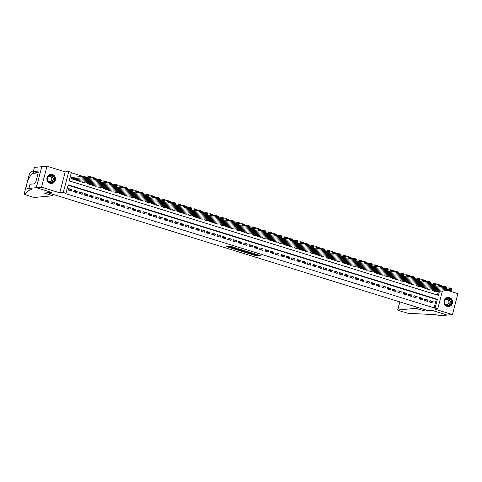 <?xml version="1.0" encoding="UTF-8"?>
<svg xmlns="http://www.w3.org/2000/svg" width="482" height="482" viewBox="0 0 482 482"><rect width="100%" height="100%" fill="white"/><g stroke="black" fill="none" stroke-linecap="round" stroke-linejoin="round"><path stroke-width="0.72" d="M250.339 253.996L256.822 255.984L260.563 255.629L254.159 253.64L256.231 254.52L252.249 253.821L254.195 254.749L250.339 253.996M50.032 183.268A4.603 4.296 84.7 0 0 51.604 183.437A4.603 4.296 84.7 0 0 55.466 179.31A4.603 4.296 84.7 0 0 52.327 174.442A4.603 4.296 84.7 0 0 50.755 174.279A4.603 4.296 84.7 0 0 46.893 178.406A4.603 4.296 84.7 0 0 50.032 183.268M447.115 306.389A4.603 4.296 84.7 0 0 448.688 306.552A4.603 4.296 84.7 0 0 452.55 302.425A4.603 4.296 84.7 0 0 449.417 297.557A4.603 4.296 84.7 0 0 447.844 297.394A4.603 4.296 84.7 0 0 443.982 301.521A4.603 4.296 84.7 0 0 447.115 306.389M227.902 246.519L226.456 246.651L232.607 248.555L237.072 248.344L229.842 246.127L228.902 246.423L235.776 248.146L233.234 248.417L227.902 246.519M36.307 187.673L41.765 166.73L47.001 166.248L41.548 187.185L36.307 187.673L51.58 192.408L47.808 192.752L428.167 310.679L431.938 310.336L447.206 315.065L452.447 314.583L434.252 308.944L437.813 308.613L435.156 307.787L434.107 307.89L64.913 193.421L65.956 193.318L63.305 192.499L68.757 171.556L71.414 172.381L69.203 180.87L438.397 295.339L439.457 291.273M41.548 187.185L59.738 192.824L63.305 192.499M242.356 251.496L249.549 253.731L253.291 253.369L246.055 251.158L242.356 251.496M240.717 251.074L234.21 249.001L238.674 248.784L241.663 249.766L240.44 250.104L245.23 250.857L241.44 251.212L240.765 250.875M452.447 314.583L457.9 293.64L447.772 290.501M71.951 177.406L71.318 178.738L74.535 179.617M429.601 302.051L432.788 303.039L433.155 301.63L429.968 300.641L429.601 302.051M424.287 300.407L427.474 301.395L427.841 299.979L424.654 298.991L424.287 300.407M418.972 298.762L422.16 299.75L422.533 298.334L419.346 297.346L418.972 298.762M413.664 297.111L416.852 298.099L417.219 296.689L414.032 295.701L413.664 297.111M408.35 295.466L411.538 296.454L411.905 295.038L408.718 294.05L408.35 295.466M403.036 293.821L406.224 294.809L406.597 293.393L403.41 292.405L403.036 293.821M397.728 292.17L400.916 293.158L401.283 291.743L398.096 290.754L397.728 292.17M392.414 290.526L395.602 291.514L395.969 290.098L392.782 289.11L392.414 290.526M387.1 288.881L390.287 289.869L390.661 288.453L387.468 287.465L387.1 288.881M381.792 287.23L384.979 288.218L385.347 286.802L382.16 285.814L381.792 287.23M376.478 285.585L379.665 286.573L380.033 285.157L376.846 284.169L376.478 285.585M371.164 283.934L374.351 284.922L374.719 283.512L371.532 282.524L371.164 283.934M365.856 282.289L369.043 283.277L369.411 281.862L366.224 280.873L365.856 282.289M360.542 280.645L363.729 281.633L364.097 280.217L360.91 279.229L360.542 280.645M355.228 278.994L358.415 279.982L358.783 278.566L355.596 277.578L355.228 278.994M349.914 277.349L353.101 278.337L353.475 276.921L350.287 275.933L349.914 277.349M344.606 275.704L347.793 276.692L348.161 275.276L344.973 274.288L344.606 275.704M339.292 274.053L342.479 275.041L342.847 273.625L339.659 272.637L339.292 274.053M333.978 272.408L337.165 273.396L337.539 271.981L334.351 270.992L333.978 272.408M328.67 270.757L331.857 271.752L332.225 270.336L329.037 269.348L328.67 270.757M323.356 269.113L326.543 270.101L326.91 268.685L323.723 267.697L323.356 269.113M318.042 267.468L321.229 268.456L321.596 267.04L318.409 266.052L318.042 267.468M312.734 265.817L315.921 266.805L316.288 265.395L313.101 264.407L312.734 265.817M307.42 264.172L310.607 265.16L310.974 263.744L307.787 262.756L307.42 264.172M302.106 262.527L305.293 263.515L305.66 262.1L302.473 261.111L302.106 262.527M296.798 260.876L299.985 261.865L300.352 260.449L297.165 259.461L296.798 260.876M291.483 259.232L294.671 260.22L295.038 258.804L291.851 257.816L291.483 259.232M286.169 257.587L289.357 258.575L289.724 257.159L286.537 256.171L286.169 257.587M280.855 255.936L284.043 256.924L284.416 255.508L281.229 254.52L280.855 255.936M275.547 254.291L278.735 255.279L279.102 253.863L275.915 252.875L275.547 254.291M270.233 252.64L273.421 253.628L273.788 252.219L270.601 251.23L270.233 252.64M264.919 250.995L268.106 251.984L268.48 250.568L265.293 249.58L264.919 250.995M259.611 249.351L262.798 250.339L263.166 248.923L259.979 247.935L259.611 249.351M254.297 247.7L257.484 248.688L257.852 247.278L254.665 246.29L254.297 247.7M248.983 246.055L252.17 247.043L252.538 245.627L249.351 244.639L248.983 246.055M243.675 244.41L246.862 245.398L247.23 243.982L244.043 242.994L243.675 244.41M238.361 242.759L241.548 243.747L241.916 242.332L238.729 241.343L238.361 242.759M233.047 241.114L236.234 242.103L236.602 240.687L233.415 239.699L233.047 241.114M227.733 239.47L230.926 240.458L231.294 239.042L228.107 238.054L227.733 239.47M222.425 237.819L225.612 238.807L225.98 237.391L222.792 236.403L222.425 237.819M217.111 236.174L220.298 237.162L220.666 235.746L217.478 234.758L217.111 236.174M211.797 234.523L214.984 235.511L215.358 234.101L212.17 233.113L211.797 234.523M206.489 232.878L209.676 233.866L210.044 232.451L206.856 231.462L206.489 232.878M201.175 231.233L204.362 232.222L204.73 230.806L201.542 229.818L201.175 231.233M195.861 229.583L199.048 230.571L199.421 229.161L196.228 228.167L195.861 229.583M190.553 227.938L193.74 228.926L194.107 227.51L190.92 226.522L190.553 227.938M185.239 226.293L188.426 227.281L188.793 225.865L185.606 224.877L185.239 226.293M179.925 224.642L183.112 225.63L183.479 224.214L180.292 223.226L179.925 224.642M174.617 222.997L177.804 223.985L178.171 222.57L174.984 221.581L174.617 222.997M169.303 221.352L172.49 222.341L172.857 220.925L169.67 219.937L169.303 221.352M163.988 219.702L167.176 220.69L167.543 219.274L164.356 218.286L163.988 219.702M158.674 218.057L161.862 219.045L162.235 217.629L159.048 216.641L158.674 218.057M153.366 216.406L156.554 217.394L156.921 215.984L153.734 214.996L153.366 216.406M148.052 214.761L151.24 215.749L151.607 214.333L148.42 213.345L148.052 214.761M142.738 213.116L145.925 214.104L146.299 212.689L143.112 211.7L142.738 213.116M137.43 211.465L140.617 212.454L140.985 211.038L137.798 210.05L137.43 211.465M132.116 209.821L135.303 210.809L135.671 209.393L132.484 208.405L132.116 209.821M126.802 208.176L129.989 209.164L130.357 207.748L127.17 206.76L126.802 208.176M121.494 206.525L124.681 207.513L125.049 206.097L121.862 205.109L121.494 206.525M116.18 204.88L119.367 205.868L119.735 204.452L116.548 203.464L116.18 204.88M110.866 203.229L114.053 204.217L114.421 202.808L111.234 201.819L110.866 203.229M105.558 201.584L108.745 202.573L109.113 201.157L105.926 200.169L105.558 201.584M100.244 199.94L103.431 200.928L103.799 199.512L100.611 198.524L100.244 199.94M94.93 198.289L98.117 199.277L98.485 197.867L95.297 196.879L94.93 198.289M89.616 196.644L92.803 197.632L93.177 196.216L89.989 195.228L89.616 196.644M84.308 194.999L87.495 195.987L87.863 194.571L84.675 193.583L84.308 194.999M78.994 193.348L82.181 194.336L82.549 192.921L79.361 191.932L78.994 193.348M73.68 191.703L76.867 192.692L77.24 191.276L74.053 190.288L73.68 191.703M434.107 307.89L436.318 299.394L68.07 185.221M71.926 189.631L68.739 188.643L68.372 190.059L71.559 191.047L71.926 189.631L68.396 189.956M82.97 176.388L71.312 172.773M437.451 295.044L438.409 291.369M435.764 291.616L432.547 290.736L432.806 289.748M430.45 289.965L427.239 289.086L427.492 288.103M425.142 288.32L421.925 287.441L422.178 286.453M419.828 286.67L416.611 285.796L416.87 284.808M414.514 285.025L411.297 284.145L411.556 283.163M409.206 283.38L405.989 282.5L406.242 281.512M403.892 281.729L400.675 280.855L400.934 279.867M398.578 280.084L395.361 279.205L395.62 278.222M393.264 278.439L390.052 277.56L390.306 276.572M387.956 276.788L384.738 275.909L384.998 274.927M382.642 275.144L379.424 274.264L379.683 273.276M377.328 273.499L374.116 272.619L374.369 271.631M372.02 271.848L368.802 270.968L369.061 269.986M366.706 270.203L363.488 269.324L363.747 268.335M361.392 268.552L358.18 267.679L358.433 266.691M356.084 266.908L352.866 266.028L353.119 265.046M350.769 265.263L347.552 264.383L347.811 263.395M345.455 263.612L342.238 262.738L342.497 261.75M340.141 261.967L336.93 261.087L337.183 260.099M334.833 260.322L331.616 259.443L331.875 258.454M329.519 258.671L326.302 257.792L326.561 256.81M324.205 257.027L320.994 256.147L321.247 255.159M318.897 255.382L315.68 254.502L315.939 253.514M313.583 253.731L310.366 252.851L310.625 251.869M308.269 252.086L305.058 251.206L305.311 250.218M302.961 250.435L299.744 249.562L300.003 248.573M297.647 248.79L294.43 247.911L294.689 246.929M292.333 247.145L289.116 246.266L289.375 245.278M287.025 245.495L283.808 244.615L284.061 243.633M281.711 243.85L278.494 242.97L278.753 241.982M276.397 242.205L273.18 241.325L273.439 240.337M271.083 240.554L267.872 239.675L268.125 238.692M265.775 238.909L262.557 238.03L262.817 237.042M260.461 237.258L257.243 236.385L257.502 235.397M255.147 235.614L251.935 234.734L252.188 233.752M249.839 233.969L246.621 233.089L246.88 232.101M244.525 232.318L241.307 231.444L241.566 230.456M239.211 230.673L235.999 229.793L236.252 228.811M233.903 229.028L230.685 228.149L230.938 227.161M228.589 227.377L225.371 226.498L225.63 225.516M223.274 225.733L220.057 224.853L220.316 223.865M217.966 224.088L214.749 223.208L215.002 222.22M212.652 222.437L209.435 221.557L209.694 220.575M207.338 220.792L204.121 219.913L204.38 218.924M202.024 219.141L198.813 218.268L199.066 217.28M196.716 217.496L193.499 216.617L193.758 215.635M191.402 215.852L188.185 214.972L188.444 213.984M186.088 214.201L182.877 213.327L183.13 212.339M180.78 212.556L177.563 211.676L177.822 210.694M175.466 210.911L172.249 210.032L172.508 209.043M170.152 209.26L166.941 208.381L167.194 207.399M164.844 207.615L161.627 206.736L161.88 205.748M159.53 205.971L156.313 205.091L156.572 204.103M154.216 204.32L150.999 203.44L151.258 202.458M148.902 202.675L145.691 201.795L145.944 200.807M143.594 201.024L140.376 200.15L140.636 199.162M138.28 199.379L135.062 198.5L135.322 197.518M132.966 197.734L129.754 196.855L130.007 195.867M127.658 196.084L124.44 195.21L124.699 194.222M122.344 194.439L119.126 193.559L119.385 192.571M117.03 192.794L113.818 191.914L114.071 190.926M111.722 191.143L108.504 190.263L108.763 189.281M106.408 189.498L103.19 188.619L103.449 187.631M101.093 187.853L97.876 186.974L98.135 185.986M95.785 186.203L92.568 185.323L92.821 184.341M90.471 184.558L87.254 183.678L87.513 182.69M85.157 182.907L81.94 182.033L82.199 181.045M79.843 181.262L76.632 180.382L76.885 179.4M59.738 192.824L65.197 171.887L47.001 166.248M65.197 171.887L68.757 171.556M435.156 307.787L437.367 299.298L68.167 184.829L65.956 193.318M442.398 291.001L437.813 308.613M436.318 299.394L437.367 299.298M433.155 301.63L429.625 301.955M427.841 299.979L424.317 300.304M422.533 298.334L419.003 298.659M417.219 296.689L413.689 297.014M411.905 295.038L408.375 295.364M406.597 293.393L403.066 293.719M401.283 291.743L397.752 292.074M395.969 290.098L392.438 290.423M390.661 288.453L387.13 288.778M385.347 286.802L381.816 287.133M380.033 285.157L376.502 285.483M374.719 283.512L371.194 283.838M369.411 281.862L365.88 282.187M364.097 280.217L360.566 280.542M358.783 278.566L355.252 278.897M353.475 276.921L349.944 277.246M348.161 275.276L344.63 275.602M342.847 273.625L339.316 273.957M337.539 271.981L334.008 272.306M332.225 270.336L328.694 270.661M326.91 268.685L323.38 269.01M321.596 267.04L318.072 267.365M316.288 265.395L312.758 265.721M310.974 263.744L307.444 264.07M305.66 262.1L302.136 262.425M300.352 260.449L296.822 260.78M295.038 258.804L291.508 259.129M289.724 257.159L286.194 257.484M284.416 255.508L280.886 255.84M279.102 253.863L275.571 254.189M273.788 252.219L270.257 252.544M268.48 250.568L264.949 250.893M263.166 248.923L259.635 249.248M257.852 247.278L254.321 247.603M252.538 245.627L249.013 245.953M247.23 243.982L243.699 244.308M241.916 242.332L238.385 242.663M236.602 240.687L233.077 241.012M231.294 239.042L227.763 239.367M225.98 237.391L222.449 237.722M220.666 235.746L217.135 236.072M215.358 234.101L211.827 234.427M210.044 232.451L206.513 232.776M204.73 230.806L201.199 231.131M199.421 229.161L195.891 229.486M194.107 227.51L190.577 227.835M188.793 225.865L185.263 226.191M183.479 224.214L179.955 224.546M178.171 222.57L174.641 222.895M172.857 220.925L169.327 221.25M167.543 219.274L164.013 219.605M162.235 217.629L158.705 217.954M156.921 215.984L153.39 216.31M151.607 214.333L148.076 214.659M146.299 212.689L142.768 213.014M140.985 211.038L137.454 211.369M135.671 209.393L132.14 209.718M130.357 207.748L126.832 208.073M125.049 206.097L121.518 206.429M119.735 204.452L116.204 204.778M114.421 202.808L110.896 203.133M109.113 201.157L105.582 201.482M103.799 199.512L100.268 199.837M98.485 197.867L94.954 198.192M93.177 196.216L89.646 196.542M87.863 194.571L84.332 194.897M82.549 192.921L79.018 193.252M77.24 191.276L73.71 191.601M254.327 254.683L256.972 255.418L259.358 255.195M243.669 251.375L246.724 252.321M248.537 253.381L252.321 253.171L248.989 252.363L246.645 252.622L248.537 253.381M246.645 252.622L246.917 252.002L248.567 251.851M238.542 249.79L235.559 248.863M238.566 250.062L242.211 250.851L238.566 250.062L238.71 249.495L238.463 250.104M240.187 249.531L239.572 249.417L239.421 249.983M238.71 249.495L239.572 249.417M229.92 246.127L232.324 246.814M432.812 290.815L449.025 289.314L449.399 287.905L452.05 288.724L451.682 290.14L435.469 291.64M446.453 288.176L449.399 287.905L449.959 288.423L449.808 288.989L451.67 289.568L451.815 289.001L449.959 288.423M451.67 289.568L451.682 290.14L449.025 289.314L449.808 288.989M447.169 298.123A3.983 3.717 -95.3 0 1 451.7 301.039A3.983 3.717 -95.3 0 1 449.031 305.853A3.983 3.717 -95.3 0 1 444.494 302.937A3.983 3.717 -95.3 0 1 447.169 298.123M448.856 305.576A3.687 3.446 84.7 0 0 447.658 298.328A3.687 3.446 84.7 0 0 444.603 302.594A3.687 3.446 84.7 0 0 448.856 305.576M445.549 304.558A2.627 2.452 84.7 0 0 448.881 301.714A2.627 2.452 84.7 0 0 445.121 299.925M447.899 306.546A4.573 4.272 84.7 0 0 448.519 306.54A4.573 4.272 84.7 0 0 449.17 306.425A4.573 4.272 84.7 0 0 452.309 301.244A4.573 4.272 84.7 0 0 447.676 297.436A4.573 4.272 84.7 0 0 447.067 297.539M50.08 175.008A3.983 3.717 -95.3 0 1 54.617 177.924A3.983 3.717 -95.3 0 1 51.942 182.738A3.983 3.717 -95.3 0 1 47.411 179.822A3.983 3.717 -95.3 0 1 50.08 175.008M51.767 182.461A3.687 3.446 84.7 0 0 50.568 175.213A3.687 3.446 84.7 0 0 47.513 179.479A3.687 3.446 84.7 0 0 51.767 182.461M48.459 181.443A2.627 2.452 84.7 0 0 51.791 178.599A2.627 2.452 84.7 0 0 48.031 176.81M50.815 183.431A4.573 4.272 84.7 0 0 51.435 183.425A4.573 4.272 84.7 0 0 52.08 183.311A4.573 4.272 84.7 0 0 55.219 178.129A4.573 4.272 84.7 0 0 50.592 174.321A4.573 4.272 84.7 0 0 49.983 174.424M424.684 311.035L415.972 308.335L397.746 310.022L398.71 310.571L407.989 313.258L434.427 314.65A4.127 0.53 14.6 0 1 439.608 315.662L447.236 315.065L432.017 310.36L424.684 311.035L425.028 309.709M415.972 308.335L416.315 307.01M52.881 195.758L34.656 197.445L32.433 197.011L24.1 194.258L29.818 189.872L31.493 189.721A4.127 0.53 -165.4 0 0 31.77 189.607A4.127 0.53 -165.4 0 0 29.245 188.432L36.283 187.661L51.502 192.378L44.169 193.059L52.881 195.758L53.225 194.433M30.119 188.721L29.818 189.872M34.511 171.869L32.716 173.369C30.715 175.068 28.95 177.804 27.414 181.575L27.354 181.762M34.909 171.99L34.469 172.032M29.559 173.339L33.692 170.146M29.571 173.297L26.269 185.956L27.51 188.763L29.041 187.986M36.283 187.661L41.735 166.724L34.403 167.399L33.336 171.502L38.03 171.068L37.795 171.972L38.361 172.152M28.95 188.342L30.017 184.238L34.71 183.805L34.945 182.895L35.578 182.841L38.421 171.917L37.795 171.972M33.336 171.502L38.138 172.99M26.293 185.847L24.1 194.258L26.299 185.811M427.504 289.17L443.717 287.67L444.085 286.254L446.742 287.079L446.374 288.495L430.155 289.995M441.144 286.525L444.085 286.254L444.645 286.778L444.494 287.344L446.356 287.923L446.501 287.356L444.645 286.778M446.356 287.923L446.374 288.495L443.717 287.67L444.494 287.344M422.19 287.525L438.403 286.025L438.771 284.609L441.428 285.434L441.06 286.844L424.847 288.344M435.83 284.88L438.771 284.609L439.331 285.133L439.186 285.699L441.042 286.272L441.193 285.706L439.331 285.133M441.042 286.272L441.06 286.844L438.403 286.025L439.186 285.699M416.876 285.874L433.089 284.374L433.463 282.964L436.114 283.784L435.746 285.199L419.533 286.7M430.516 283.235L433.463 282.964L434.023 283.482L433.872 284.049L435.734 284.627L435.879 284.061L434.023 283.482M435.734 284.627L435.746 285.199L433.089 284.374L433.872 284.049M411.568 284.229L427.781 282.729L428.149 281.313L430.806 282.139L430.438 283.555L414.219 285.055M425.208 281.584L428.149 281.313L428.709 281.837L428.558 282.404L430.42 282.982L430.565 282.416L428.709 281.837M430.42 282.982L430.438 283.555L427.781 282.729L428.558 282.404M406.254 282.585L422.467 281.084L422.834 279.668L425.492 280.488L425.124 281.904L408.911 283.404M419.894 279.94L422.834 279.668L423.395 280.193L423.25 280.759L425.106 281.331L425.257 280.765L423.395 280.193M425.106 281.331L425.124 281.904L422.467 281.084L423.25 280.759M400.94 280.934L417.153 279.433L417.52 278.018L420.177 278.843L419.81 280.259L403.597 281.759M414.58 278.295L417.52 278.018L418.081 278.542L417.936 279.108L419.798 279.687L419.943 279.12L418.081 278.542M419.798 279.687L419.81 280.259L417.153 279.433L417.936 279.108M395.626 279.289L411.845 277.789L412.212 276.373L414.869 277.198L414.496 278.614L398.283 280.114M409.272 276.644L412.212 276.373L412.773 276.897L412.622 277.463L414.484 278.036L414.628 277.475L412.773 276.897M414.484 278.036L414.496 278.614L411.845 277.789L412.622 277.463M390.318 277.638L406.531 276.144L406.898 274.728L409.555 275.547L409.188 276.963L392.975 278.463M403.958 274.999L406.898 274.728L407.459 275.246L407.314 275.812L409.17 276.391L409.32 275.825L407.459 275.246M409.17 276.391L409.188 276.963L406.531 276.144L407.314 275.812M385.004 275.993L401.217 274.493L401.584 273.077L404.241 273.903L403.874 275.318L387.661 276.819M398.644 273.348L401.584 273.077L402.145 273.601L402 274.168L403.856 274.746L404.006 274.18L402.145 273.601M403.856 274.746L403.874 275.318L401.217 274.493L402 274.168M379.689 274.348L395.909 272.848L396.276 271.432L398.933 272.258L398.56 273.668L382.347 275.168M393.33 271.703L396.276 271.432L396.837 271.956L396.686 272.523L398.548 273.095L398.692 272.529L396.837 271.956M398.548 273.095L398.56 273.668L395.909 272.848L396.686 272.523M374.381 272.698L390.595 271.197L390.962 269.787L393.619 270.607L393.252 272.023L377.038 273.523M388.022 270.059L390.962 269.787L391.523 270.306L391.372 270.872L393.234 271.45L393.384 270.884L391.523 270.306M393.234 271.45L393.252 272.023L390.595 271.197L391.372 270.872M369.067 271.053L385.281 269.552L385.648 268.137L388.305 268.962L387.938 270.378L371.724 271.878M382.708 268.408L385.648 268.137L386.209 268.661L386.064 269.227L387.92 269.806L388.07 269.239L386.209 268.661M387.92 269.806L387.938 270.378L385.281 269.552L386.064 269.227M363.753 269.408L379.967 267.908L380.34 266.492L382.991 267.317L382.624 268.727L366.41 270.227M377.394 266.763L380.34 266.492L380.901 267.016L380.75 267.582L382.612 268.155L382.756 267.588L380.901 267.016M382.612 268.155L382.624 268.727L379.967 267.908L380.75 267.582M358.445 267.757L374.659 266.257L375.026 264.847L377.683 265.666L377.316 267.082L361.096 268.582M372.086 265.118L375.026 264.847L375.586 265.365L375.436 265.931L377.298 266.51L377.442 265.944L375.586 265.365M377.298 266.51L377.316 267.082L374.659 266.257L375.436 265.931M353.131 266.112L369.345 264.612L369.712 263.196L372.369 264.022L372.002 265.437L355.788 266.938M366.772 263.467L369.712 263.196L370.272 263.72L370.128 264.287L371.983 264.865L372.134 264.299L370.272 263.72M371.983 264.865L372.002 265.437L369.345 264.612L370.128 264.287M347.817 264.467L364.031 262.967L364.404 261.551L367.055 262.371L366.688 263.787L350.474 265.287M361.458 261.822L364.404 261.551L364.958 262.075L364.814 262.636L366.675 263.214L366.82 262.648L364.958 262.075M366.675 263.214L366.688 263.787L364.031 262.967L364.814 262.636M342.509 262.817L358.722 261.316L359.09 259.9L361.747 260.726L361.373 262.142L345.16 263.642M356.15 260.178L359.09 259.9L359.65 260.425L359.5 260.991L361.361 261.569L361.506 261.003L359.65 260.425M361.361 261.569L361.373 262.142L358.722 261.316L359.5 260.991M337.195 261.172L353.408 259.671L353.776 258.256L356.433 259.081L356.065 260.497L339.852 261.997M350.836 258.527L353.776 258.256L354.336 258.78L354.192 259.346L356.047 259.918L356.198 259.352L354.336 258.78M356.047 259.918L356.065 260.497L353.408 259.671L354.192 259.346M331.881 259.521L348.094 258.027L348.462 256.611L351.119 257.43L350.751 258.846L334.538 260.346M345.522 256.882L348.462 256.611L349.022 257.129L348.878 257.695L350.739 258.274L350.884 257.707L349.022 257.129M350.739 258.274L350.751 258.846L348.094 258.027L348.878 257.695M326.567 257.876L342.786 256.376L343.154 254.96L345.811 255.785L345.437 257.201L329.224 258.701M340.214 255.231L343.154 254.96L343.714 255.484L343.564 256.05L345.425 256.629L345.57 256.062L343.714 255.484M345.425 256.629L345.437 257.201L342.786 256.376L343.564 256.05M321.259 256.231L337.472 254.731L337.84 253.315L340.497 254.141L340.129 255.55L323.916 257.051M334.9 253.586L337.84 253.315L338.4 253.839L338.256 254.406L340.111 254.978L340.262 254.412L338.4 253.839M340.111 254.978L340.129 255.55L337.472 254.731L338.256 254.406M315.945 254.58L332.158 253.08L332.526 251.67L335.183 252.49L334.815 253.906L318.602 255.406M329.586 251.941L332.526 251.67L333.086 252.188L332.942 252.755L334.797 253.333L334.948 252.767L333.086 252.188M334.797 253.333L334.815 253.906L332.158 253.08L332.942 252.755M310.631 252.936L326.844 251.435L327.218 250.019L329.869 250.845L329.501 252.261L313.288 253.761M324.272 250.291L327.218 250.019L327.778 250.544L327.627 251.11L329.489 251.688L329.634 251.122L327.778 250.544M329.489 251.688L329.501 252.261L326.844 251.435L327.627 251.11M305.323 251.291L321.536 249.79L321.904 248.375L324.561 249.2L324.193 250.61L307.98 252.11M318.964 248.646L321.904 248.375L322.464 248.899L322.313 249.465L324.175 250.038L324.326 249.471L322.464 248.899M324.175 250.038L324.193 250.61L321.536 249.79L322.313 249.465M300.009 249.64L316.222 248.14L316.59 246.724L319.247 247.549L318.879 248.965L302.666 250.465M313.649 247.001L316.59 246.724L317.15 247.248L317.005 247.814L318.861 248.393L319.012 247.826L317.15 247.248M318.861 248.393L318.879 248.965L316.222 248.14L317.005 247.814M294.695 247.995L310.908 246.495L311.282 245.079L313.933 245.904L313.565 247.32L297.352 248.82M308.335 245.35L311.282 245.079L311.842 245.603L311.691 246.169L313.553 246.742L313.698 246.182L311.842 245.603M313.553 246.742L313.565 247.32L310.908 246.495L311.691 246.169M289.387 246.35L305.6 244.85L305.968 243.434L308.625 244.254L308.257 245.669L292.038 247.17M303.027 243.705L305.968 243.434L306.528 243.958L306.377 244.519L308.239 245.097L308.384 244.531L306.528 243.958M308.239 245.097L308.257 245.669L305.6 244.85L306.377 244.519M284.073 244.699L300.286 243.199L300.654 241.783L303.311 242.609L302.943 244.025L286.73 245.525M297.713 242.06L300.654 241.783L301.214 242.307L301.069 242.874L302.925 243.452L303.076 242.886L301.214 242.307M302.925 243.452L302.943 244.025L300.286 243.199L301.069 242.874M278.759 243.055L294.972 241.554L295.339 240.138L297.997 240.964L297.629 242.38L281.416 243.874M292.399 240.41L295.339 240.138L295.9 240.663L295.755 241.229L297.617 241.801L297.762 241.235L295.9 240.663M297.617 241.801L297.629 242.38L294.972 241.554L295.755 241.229M273.445 241.404L289.664 239.903L290.031 238.494L292.688 239.313L292.315 240.729L276.102 242.229M287.091 238.765L290.031 238.494L290.592 239.012L290.441 239.578L292.303 240.157L292.447 239.59L290.592 239.012M292.303 240.157L292.315 240.729L289.664 239.903L290.441 239.578M268.137 239.759L284.35 238.259L284.717 236.843L287.374 237.668L287.007 239.084L270.794 240.584M281.777 237.114L284.717 236.843L285.278 237.367L285.133 237.933L286.989 238.512L287.139 237.945L285.278 237.367M286.989 238.512L287.007 239.084L284.35 238.259L285.133 237.933M262.823 238.114L279.036 236.614L279.403 235.198L282.06 236.023L281.693 237.433L265.48 238.933M276.463 235.469L279.403 235.198L279.964 235.722L279.819 236.288L281.675 236.861L281.825 236.294L279.964 235.722M281.675 236.861L281.693 237.433L279.036 236.614L279.819 236.288M257.509 236.463L273.728 234.963L274.095 233.553L276.752 234.373L276.379 235.788L260.166 237.289M271.149 233.824L274.095 233.553L274.656 234.071L274.505 234.638L276.367 235.216L276.511 234.65L274.656 234.071M276.367 235.216L276.379 235.788L273.728 234.963L274.505 234.638M252.2 234.818L268.414 233.318L268.781 231.902L271.438 232.728L271.071 234.144L254.858 235.644M265.841 232.173L268.781 231.902L269.342 232.426L269.197 232.993L271.053 233.571L271.203 233.005L269.342 232.426M271.053 233.571L271.071 234.144L268.414 233.318L269.197 232.993M246.886 233.174L263.1 231.673L263.467 230.257L266.124 231.077L265.757 232.493L249.543 233.993M260.527 230.529L263.467 230.257L264.028 230.782L263.883 231.348L265.739 231.92L265.889 231.354L264.028 230.782M265.739 231.92L265.757 232.493L263.1 231.673L263.883 231.348M241.572 231.523L257.786 230.022L258.159 228.607L260.81 229.432L260.443 230.848L244.229 232.348M255.213 228.884L258.159 228.607L258.72 229.131L258.569 229.697L260.431 230.275L260.575 229.709L258.72 229.131M260.431 230.275L260.443 230.848L257.786 230.022L258.569 229.697M236.264 229.878L252.478 228.378L252.845 226.962L255.502 227.787L255.135 229.203L238.915 230.703M249.905 227.233L252.845 226.962L253.405 227.486L253.255 228.052L255.117 228.625L255.261 228.064L253.405 227.486M255.117 228.625L255.135 229.203L252.478 228.378L253.255 228.052M230.95 228.227L247.164 226.733L247.531 225.317L250.188 226.136L249.821 227.552L233.607 229.052M244.591 225.588L247.531 225.317L248.091 225.835L247.947 226.401L249.803 226.98L249.953 226.413L248.091 225.835M249.803 226.98L249.821 227.552L247.164 226.733L247.947 226.401M225.636 226.582L241.85 225.082L242.223 223.666L244.874 224.492L244.507 225.907L228.293 227.408M239.277 223.943L242.223 223.666L242.783 224.19L242.633 224.757L244.495 225.335L244.639 224.769L242.783 224.19M244.495 225.335L244.507 225.907L241.85 225.082L242.633 224.757M220.328 224.937L236.542 223.437L236.909 222.021L239.566 222.847L239.199 224.263L222.979 225.757M233.969 222.292L236.909 222.021L237.469 222.545L237.319 223.112L239.18 223.684L239.325 223.118L237.469 222.545M239.18 223.684L239.199 224.263L236.542 223.437L237.319 223.112M215.014 223.287L231.227 221.786L231.595 220.376L234.252 221.196L233.884 222.612L217.671 224.112M228.655 220.648L231.595 220.376L232.155 220.895L232.011 221.461L233.866 222.039L234.017 221.473L232.155 220.895M233.866 222.039L233.884 222.612L231.227 221.786L232.011 221.461M209.7 221.642L225.913 220.141L226.281 218.726L228.938 219.551L228.57 220.967L212.357 222.467M223.341 218.997L226.281 218.726L226.841 219.25L226.697 219.816L228.558 220.395L228.703 219.828L226.841 219.25M228.558 220.395L228.57 220.967L225.913 220.141L226.697 219.816M204.386 219.997L220.605 218.497L220.973 217.081L223.63 217.906L223.256 219.316L207.043 220.816M218.033 217.352L220.973 217.081L221.533 217.605L221.383 218.171L223.244 218.744L223.389 218.177L221.533 217.605M223.244 218.744L223.256 219.316L220.605 218.497L221.383 218.171M199.078 218.346L215.291 216.846L215.659 215.436L218.316 216.255L217.948 217.671L201.735 219.171M212.719 215.707L215.659 215.436L216.219 215.954L216.075 216.52L217.93 217.099L218.081 216.532L216.219 215.954M217.93 217.099L217.948 217.671L215.291 216.846L216.075 216.52M193.764 216.701L209.977 215.201L210.345 213.785L213.002 214.611L212.634 216.026L196.421 217.527M207.405 214.056L210.345 213.785L210.905 214.309L210.761 214.876L212.616 215.454L212.767 214.888L210.905 214.309M212.616 215.454L212.634 216.026L209.977 215.201L210.761 214.876M188.45 215.056L204.669 213.556L205.037 212.14L207.694 212.96L207.32 214.376L191.107 215.876M202.091 212.411L205.037 212.14L205.597 212.664L205.446 213.225L207.308 213.803L207.453 213.237L205.597 212.664M207.308 213.803L207.32 214.376L204.669 213.556L205.446 213.225M183.142 213.406L199.355 211.905L199.723 210.489L202.38 211.315L202.012 212.731L185.799 214.231M196.783 210.767L199.723 210.489L200.283 211.014L200.132 211.58L201.994 212.158L202.145 211.592L200.283 211.014M201.994 212.158L202.012 212.731L199.355 211.905L200.132 211.58M177.828 211.761L194.041 210.26L194.409 208.845L197.066 209.67L196.698 211.086L180.485 212.586M191.468 209.116L194.409 208.845L194.969 209.369L194.824 209.935L196.68 210.507L196.831 209.947L194.969 209.369M196.68 210.507L196.698 211.086L194.041 210.26L194.824 209.935M172.514 210.11L188.727 208.616L189.101 207.2L191.752 208.019L191.384 209.435L175.171 210.935M186.154 207.471L189.101 207.2L189.661 207.718L189.51 208.284L191.372 208.863L191.517 208.296L189.661 207.718M191.372 208.863L191.384 209.435L188.727 208.616L189.51 208.284M167.206 208.465L183.419 206.965L183.787 205.549L186.444 206.374L186.076 207.79L169.857 209.29M180.846 205.82L183.787 205.549L184.347 206.073L184.196 206.639L186.058 207.218L186.203 206.651L184.347 206.073M186.058 207.218L186.076 207.79L183.419 206.965L184.196 206.639M161.892 206.82L178.105 205.32L178.473 203.904L181.13 204.73L180.762 206.139L164.549 207.64M175.532 204.175L178.473 203.904L179.033 204.428L178.888 204.995L180.744 205.567L180.895 205.001L179.033 204.428M180.744 205.567L180.762 206.139L178.105 205.32L178.888 204.995M156.578 205.169L172.791 203.669L173.165 202.259L175.816 203.079L175.448 204.495L159.235 205.995M170.218 202.53L173.165 202.259L173.719 202.777L173.574 203.344L175.436 203.922L175.581 203.356L173.719 202.777M175.436 203.922L175.448 204.495L172.791 203.669L173.574 203.344M151.27 203.525L167.483 202.024L167.85 200.608L170.508 201.434L170.134 202.85L153.921 204.35M164.91 200.88L167.85 200.608L168.411 201.133L168.26 201.699L170.122 202.277L170.267 201.711L168.411 201.133M170.122 202.277L170.134 202.85L167.483 202.024L168.26 201.699M145.956 201.88L162.169 200.379L162.536 198.964L165.193 199.789L164.826 201.199L148.613 202.699M159.596 199.235L162.536 198.964L163.097 199.488L162.952 200.054L164.808 200.626L164.958 200.06L163.097 199.488M164.808 200.626L164.826 201.199L162.169 200.379L162.952 200.054M140.642 200.229L156.855 198.729L157.222 197.313L159.879 198.138L159.512 199.554L143.299 201.054M154.282 197.59L157.222 197.313L157.783 197.837L157.638 198.403L159.5 198.982L159.644 198.415L157.783 197.837M159.5 198.982L159.512 199.554L156.855 198.729L157.638 198.403M135.328 198.584L151.547 197.084L151.914 195.668L154.571 196.493L154.198 197.909L137.985 199.409M148.974 195.939L151.914 195.668L152.475 196.192L152.324 196.758L154.186 197.337L154.33 196.77L152.475 196.192M154.186 197.337L154.198 197.909L151.547 197.084L152.324 196.758M130.02 196.939L146.233 195.439L146.6 194.023L149.257 194.842L148.89 196.258L132.677 197.759M143.66 194.294L146.6 194.023L147.161 194.547L147.016 195.108L148.872 195.686L149.022 195.12L147.161 194.547M148.872 195.686L148.89 196.258L146.233 195.439L147.016 195.108M124.705 195.288L140.919 193.788L141.286 192.372L143.943 193.198L143.576 194.614L127.362 196.114M138.346 192.649L141.286 192.372L141.847 192.896L141.702 193.463L143.558 194.041L143.708 193.475L141.847 192.896M143.558 194.041L143.576 194.614L140.919 193.788L141.702 193.463M119.391 193.643L135.605 192.143L135.978 190.727L138.635 191.553L138.262 192.969L122.048 194.463M133.032 190.999L135.978 190.727L136.539 191.252L136.388 191.818L138.25 192.39L138.394 191.824L136.539 191.252M138.25 192.39L138.262 192.969L135.605 192.143L136.388 191.818M114.083 191.993L130.297 190.492L130.664 189.083L133.321 189.902L132.954 191.318L116.74 192.818M127.724 189.354L130.664 189.083L131.225 189.601L131.074 190.167L132.936 190.745L133.086 190.179L131.225 189.601M132.936 190.745L132.954 191.318L130.297 190.492L131.074 190.167M108.769 190.348L124.983 188.848L125.35 187.432L128.007 188.257L127.64 189.673L111.426 191.173M122.41 187.703L125.35 187.432L125.91 187.956L125.766 188.522L127.622 189.101L127.772 188.534L125.91 187.956M127.622 189.101L127.64 189.673L124.983 188.848L125.766 188.522M103.455 188.703L119.669 187.203L120.042 185.787L122.693 186.612L122.326 188.022L106.112 189.522M117.096 186.058L120.042 185.787L120.602 186.311L120.452 186.877L122.314 187.45L122.458 186.883L120.602 186.311M122.314 187.45L122.326 188.022L119.669 187.203L120.452 186.877M98.147 187.052L114.361 185.552L114.728 184.142L117.385 184.961L117.018 186.377L100.798 187.878M111.788 184.413L114.728 184.142L115.288 184.66L115.138 185.227L116.999 185.805L117.144 185.239L115.288 184.66M116.999 185.805L117.018 186.377L114.361 185.552L115.138 185.227M92.833 185.407L109.046 183.907L109.414 182.491L112.071 183.317L111.704 184.733L95.49 186.233M106.474 182.762L109.414 182.491L109.974 183.015L109.83 183.582L111.685 184.16L111.836 183.594L109.974 183.015M111.685 184.16L111.704 184.733L109.046 183.907L109.83 183.582M87.519 183.763L103.732 182.262L104.1 180.846L106.757 181.672L106.389 183.082L90.176 184.582M101.16 181.118L104.1 180.846L104.66 181.371L104.516 181.937L106.377 182.509L106.522 181.943L104.66 181.371M106.377 182.509L106.389 183.082L103.732 182.262L104.516 181.937M82.205 182.112L98.424 180.611L98.792 179.196L101.449 180.021L101.075 181.437L84.862 182.937M95.852 179.473L98.792 179.196L99.352 179.72L99.202 180.286L101.063 180.864L101.208 180.298L99.352 179.72M101.063 180.864L101.075 181.437L98.424 180.611L99.202 180.286M76.897 180.467L93.11 178.967L93.478 177.551L96.135 178.376L95.767 179.792L79.554 181.292M90.538 177.822L93.478 177.551L94.038 178.075L93.894 178.641L95.749 179.214L95.9 178.653L94.038 178.075M95.749 179.214L95.767 179.792L93.11 178.967L93.894 178.641M71.583 178.822L87.796 177.322L88.164 175.906L90.821 176.725L90.453 178.141L74.24 179.641M71.655 177.43L88.164 175.906L88.724 176.43L88.58 176.99L90.441 177.569L90.586 177.002L88.724 176.43M90.441 177.569L90.453 178.141L87.796 177.322L88.58 176.99M256.972 255.418L256.822 255.984M256.243 255.273L256.099 255.84M249.628 253.43L249.549 253.731M249.086 252.014L248.989 252.363M246.917 252.002L246.772 252.568M240.271 249.357L240.12 249.923M241.518 250.911L241.44 251.212M232.963 247.013L232.884 247.326M232.402 246.838L232.264 247.38M231.679 246.676L231.535 247.242M233.415 248.399L233.336 248.7M447.115 298.424A3.687 3.446 -95.3 0 1 447.784 305.672M447.404 305.618A3.567 3.332 84.7 0 0 446.754 298.545M50.026 175.309A3.687 3.446 -95.3 0 1 50.694 182.558M50.321 182.503A3.567 3.332 84.7 0 0 49.664 175.43M399.861 301.907L397.746 310.022M31.583 189.372L31.493 189.721M32.716 173.369L37.831 172.899M254.4 254.394L254.321 254.695M240.229 249.369L240.084 249.935M448.519 306.54L448.206 306.57M447.676 297.436L447.362 297.466M51.435 183.425L51.116 183.455M50.592 174.321L50.273 174.351M397.626 310.071L399.765 301.877M29.553 173.315L27.366 181.72"/></g></svg>

